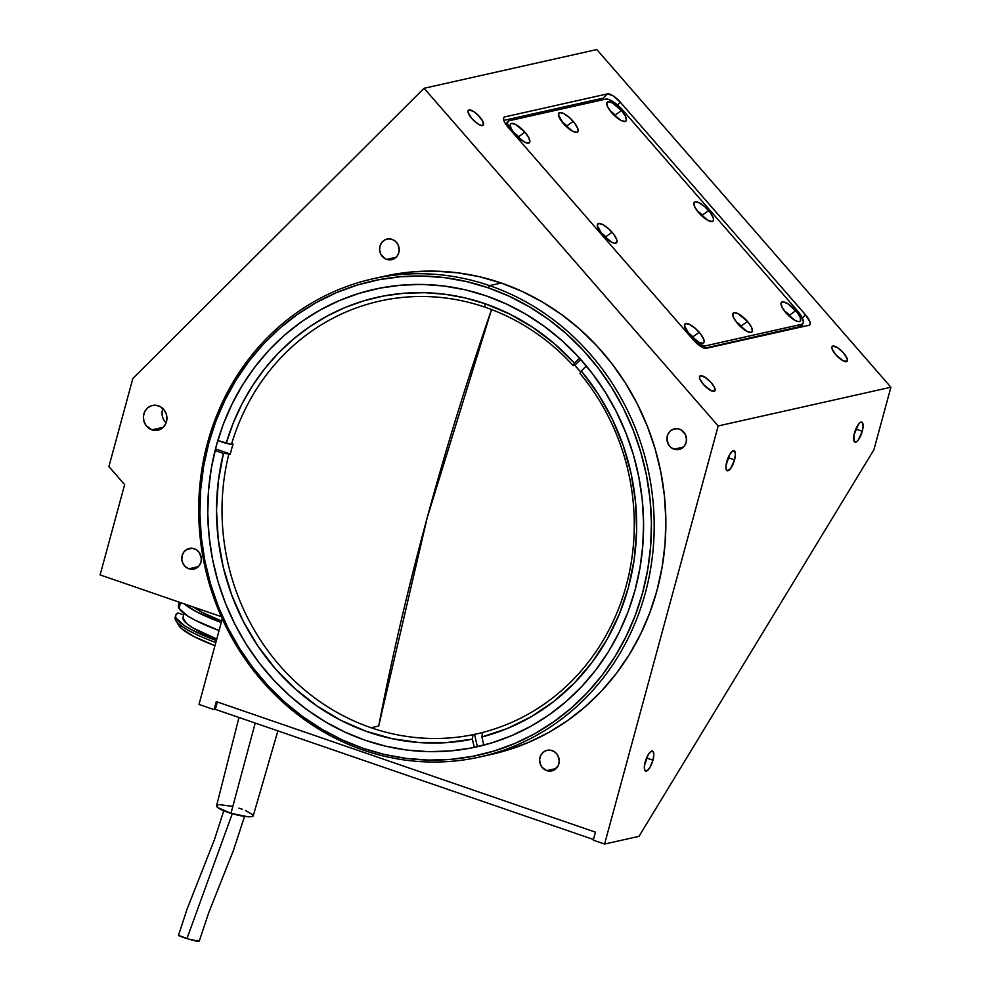 <?xml version="1.0" encoding="UTF-8"?>
<svg xmlns="http://www.w3.org/2000/svg" width="991" height="991" viewBox="0 0 991 991"><rect width="100%" height="100%" fill="white"/><g stroke="black" fill="none" stroke-linecap="round" stroke-linejoin="round"><path stroke-width="1.49" d="M427.208 517.698L378.698 726.019A1064.495 349.365 -71 0 1 427.208 517.698A1064.495 349.365 -71 0 1 491.548 309.551L427.208 517.698M386.676 259.382L396.127 257.264L386.676 259.382L384.892 258.564L380.804 254.154L379.64 250.203L379.962 246.127L381.721 242.547L384.657 239.995L388.299 238.881L392.114 239.364A10.567 9.774 77.4 0 1 399.212 249.943A10.567 9.774 77.4 0 1 391.705 259.679A10.567 9.774 77.4 0 1 386.676 259.382A10.567 9.774 77.4 0 1 379.578 248.803A10.567 9.774 77.4 0 1 387.085 239.066A10.567 9.774 77.4 0 1 392.114 239.364L395.52 241.37L397.986 244.591L399.15 248.543L398.828 252.618L397.069 256.211L394.145 258.75L390.491 259.865L386.676 259.382M151.896 429.859L163.242 427.319L151.896 429.859A12.672 11.731 77.4 0 1 143.385 417.161A12.672 11.731 77.4 0 1 152.379 405.48A12.672 11.731 77.4 0 1 158.424 405.827A12.672 11.731 77.4 0 1 166.934 418.536A12.672 11.731 77.4 0 1 157.928 430.205A12.672 11.731 77.4 0 1 151.896 429.859L146.16 425.672L143.93 421.274L143.422 416.369L144.698 411.674L147.56 407.933L151.586 405.691L156.144 405.307L160.567 406.818L164.159 410.026L166.377 414.411L166.897 419.317L165.621 424.012L162.759 427.753L158.733 429.995L151.896 429.859M188.872 568.784L198.324 566.666L188.872 568.784A10.567 9.774 77.4 0 1 181.774 558.193A10.567 9.774 77.4 0 1 189.281 548.469A10.567 9.774 77.4 0 1 194.31 548.766A10.567 9.774 77.4 0 1 201.408 559.345A10.567 9.774 77.4 0 1 193.902 569.082A10.567 9.774 77.4 0 1 188.872 568.784L185.466 566.778L183.001 563.557L181.836 559.605L182.158 555.53L183.917 551.937L186.841 549.398L192.415 548.32L196.094 549.584L199.092 552.247L201.346 557.945L201.024 562.021L199.265 565.601L196.329 568.14L192.688 569.268L188.872 568.784M674.016 449.183L683.468 447.065L674.016 449.183A10.567 9.774 77.4 0 1 666.918 438.604A10.567 9.774 77.4 0 1 674.425 428.868A10.567 9.774 77.4 0 1 679.454 429.165A10.567 9.774 77.4 0 1 686.54 439.744A10.567 9.774 77.4 0 1 679.046 449.48A10.567 9.774 77.4 0 1 674.016 449.183L670.61 447.176L668.132 443.956L666.943 437.948L668.008 434.033L670.399 430.912L673.756 429.041L677.559 428.719L681.238 429.995L685.326 434.392L686.49 438.344L686.168 442.42L684.409 446L681.474 448.551L677.832 449.666L674.016 449.183M546.698 770.626L556.162 768.496L546.698 770.626A10.567 9.774 77.4 0 1 539.612 760.035A10.567 9.774 77.4 0 1 547.106 750.311A10.567 9.774 77.4 0 1 552.148 750.596A10.567 9.774 77.4 0 1 559.234 761.187A10.567 9.774 77.4 0 1 551.739 770.911A10.567 9.774 77.4 0 1 546.698 770.626L541.916 767.133L540.07 763.466L539.637 759.379L540.702 755.476L543.093 752.342L546.45 750.484L550.253 750.162L553.932 751.426L556.93 754.089L558.775 757.743L559.209 761.844L558.144 765.746L554.167 769.982L550.525 771.097L546.698 770.626M700.501 375.725L699.51 376.704L700.501 375.725A10.567 3.444 -134.9 0 1 710.485 381.882A10.567 3.444 -134.9 0 1 714.759 391.024A10.567 3.444 -134.9 0 1 714.115 391.358A10.567 3.444 -134.9 0 1 704.118 385.202A10.567 3.444 -134.9 0 1 699.844 376.06A10.567 3.444 -134.9 0 1 700.501 375.725L705.245 377.398L711.204 382.675L714.325 387.159L714.746 391.036L710.807 390.528L703.412 384.421L699.733 378.636L699.522 376.654L700.501 375.725M832.874 346.045L831.895 347.023L832.874 346.045A10.567 3.444 -134.9 0 1 842.87 352.201A10.567 3.444 -134.9 0 1 847.132 361.343A10.567 3.444 -134.9 0 1 846.487 361.678A10.567 3.444 -134.9 0 1 836.503 355.521A10.567 3.444 -134.9 0 1 832.229 346.379A10.567 3.444 -134.9 0 1 832.874 346.045L837.618 347.717L843.576 352.982L847.255 358.767L847.119 361.356L843.18 360.848L835.785 354.728L832.118 348.943L831.907 346.974L832.874 346.045M469.003 109.927L468.025 110.918L469.003 109.927A10.567 3.444 -134.9 0 1 479 116.083A10.567 3.444 -134.9 0 1 483.261 125.225A10.567 3.444 -134.9 0 1 482.617 125.572A10.567 3.444 -134.9 0 1 472.633 119.416A10.567 3.444 -134.9 0 1 468.359 110.274A10.567 3.444 -134.9 0 1 469.003 109.927L473.748 111.599L478.306 115.365L482.828 121.36L483.249 125.25L481.725 125.584L477.873 123.9L471.914 118.623L468.248 112.838L468.037 110.856L469.003 109.927M862.257 431.258L855.84 429.041L862.257 431.258A10.567 3.468 -71 0 1 854.936 442.11A10.567 3.468 -71 0 1 854.477 432.993A10.567 3.468 -71 0 1 861.811 422.141A10.567 3.468 -71 0 1 862.257 431.258L858.268 439.967L856.459 441.775L854.366 441.713L854.019 434.938L858.466 424.284L860.275 422.476L862.368 422.538L863.111 425.833L862.257 431.258M652.958 760.208L646.541 758.004L652.958 760.208A10.567 3.468 -71 0 1 645.624 771.072A10.567 3.468 -71 0 1 645.178 761.955A10.567 3.468 -71 0 1 652.499 751.104A10.567 3.468 -71 0 1 652.958 760.208L649.898 767.554L647.16 770.738L645.637 771.072L644.385 768.781L644.423 765.721L648.238 754.622L650.976 751.438L653.069 751.5L653.812 754.795L652.958 760.208M734.554 459.886L728.137 457.681L734.554 459.886A10.567 3.468 -71 0 1 727.221 470.75A10.567 3.468 -71 0 1 726.775 461.633A10.567 3.468 -71 0 1 734.096 450.781A10.567 3.468 -71 0 1 734.554 459.886L730.565 468.607L727.233 470.75L725.982 468.458L726.019 465.398L729.834 454.299L732.572 451.116L734.665 451.178L735.409 454.473L734.554 459.886M480.053 756.938L491.734 754.324A245 226.84 -102.6 0 0 665.816 528.55A245 226.84 -102.6 0 0 501.223 283.005L489.542 285.631A245 226.84 77.4 0 1 654.134 531.176A245 226.84 77.4 0 1 480.053 756.938A245 226.84 77.4 0 1 363.338 750.125A245 226.84 -102.6 0 0 645.265 593.213A245 226.84 -102.6 0 0 489.542 285.631L488.216 287.799A242.894 224.883 77.4 0 1 642.602 592.742A242.894 224.883 77.4 0 1 363.102 748.304L342.143 739.868L321.988 729.302L302.825 716.704L284.851 702.198L268.227 685.908L253.126 668.008L239.686 648.659L228.029 628.059L218.28 606.393L210.526 583.872L204.852 560.72L201.297 537.172L199.909 513.425L200.69 489.727L203.638 466.29L208.729 443.373L215.902 421.163L225.093 399.881L236.23 379.751L249.175 360.935L263.829 343.654L280.044 328.033L297.647 314.246L316.501 302.428L336.395 292.692L357.156 285.111L378.574 279.784L400.438 276.749L422.55 276.043L444.699 277.653L466.65 281.593L488.216 287.799L509.188 296.235L529.343 306.801L548.506 319.399L566.48 333.905L583.104 350.195L598.205 368.095L611.645 387.444L623.302 408.057L633.051 429.71L640.793 452.23L646.479 475.383L650.034 498.944L651.421 522.678L650.641 546.388L647.693 569.813L642.602 592.742L635.429 614.94L626.225 636.222L615.101 656.364L602.144 675.168L587.502 692.461L571.287 708.07L553.672 721.857L534.83 733.674L514.936 743.411L494.175 750.992L472.757 756.319L450.893 759.354L428.769 760.072L406.632 758.449L384.669 754.51L363.102 748.304L363.338 750.125L363.102 748.304A242.894 224.883 77.4 0 1 208.729 443.373A242.894 224.883 77.4 0 1 488.216 287.799L489.542 285.631L501.223 283.005A245 226.84 -102.6 0 0 384.52 276.192L372.839 278.818A245 226.84 77.4 0 1 489.542 285.631A245 226.84 -102.6 0 0 207.614 442.543A245 226.84 -102.6 0 0 363.338 750.125A245 226.84 77.4 0 1 198.757 504.58A245 226.84 77.4 0 1 372.839 278.818M486.048 295.814A234.446 217.066 77.4 0 1 643.543 530.767A234.446 217.066 77.4 0 1 476.956 746.818A234.446 217.066 77.4 0 1 365.283 740.289A234.446 217.066 77.4 0 1 207.788 505.336A234.446 217.066 77.4 0 1 374.363 289.285A234.446 217.066 77.4 0 1 486.048 295.814L465.225 289.818L444.03 286.015L422.661 284.454L401.318 285.148L380.21 288.071L359.535 293.212L339.504 300.533L320.291 309.935L302.106 321.344L285.098 334.648L269.453 349.712L255.319 366.41L242.807 384.558L232.067 403.994L223.198 424.532L216.273 445.962L211.356 468.099L208.519 490.706L207.763 513.586L209.101 536.503L212.532 559.246L218.008 581.581L225.49 603.321L234.904 624.231L246.152 644.113L259.122 662.793L273.702 680.074L289.744 695.793L307.099 709.791L325.593 721.956L345.054 732.151L365.283 740.289L386.094 746.285L407.289 750.088L428.669 751.649L450.013 750.967L471.121 748.032L491.796 742.891L511.827 735.582L531.027 726.168L549.225 714.759L566.22 701.455L581.866 686.391L596.012 669.693L608.511 651.545L619.251 632.109L628.133 611.571L635.058 590.14L639.963 568.004L642.812 545.397L643.568 522.517L642.23 499.6L638.799 476.869L633.311 454.522L625.829 432.782L616.427 411.872L605.179 391.99L592.197 373.31L577.617 356.029L561.575 340.309L544.232 326.312L525.738 314.147L506.277 303.952L486.048 295.814M604.584 844.059L593.262 840.157L604.584 844.059L639.022 836.33L604.584 844.059L718.178 425.957L604.584 844.059M639.022 836.33L873.901 449.79L890.897 387.233L718.178 425.957L890.897 387.233L596.805 49.55L424.086 88.273L718.178 425.957L424.086 88.273L596.805 49.55L890.897 387.233L873.901 449.79L639.022 836.33M809.015 325.271L706.224 348.324A12.672 4.137 -134.9 0 1 693.39 339.987L508.197 127.356A12.672 4.137 -134.9 0 1 503.924 117.334A12.672 4.137 -134.9 0 1 504.692 116.926L607.483 93.872A12.672 4.137 -134.9 0 1 620.329 102.209L805.522 314.841A12.672 4.137 -134.9 0 1 809.783 324.875A12.672 4.137 -134.9 0 1 809.015 325.271L706.224 348.324L700.526 346.317L693.39 339.987L508.197 127.356L504.444 121.967L503.478 119.093L503.936 117.31L503.515 118.102L504.692 116.926L607.483 93.872L602.825 98.518L607.483 93.872L613.181 95.879L620.329 102.209L617.529 104.996L620.329 102.209L805.522 314.841L802.338 318.012L805.522 314.841L809.92 321.79L810.18 324.156L809.015 325.271M132.856 378.463L424.086 88.273L132.856 378.463L108.911 466.563L132.856 378.463M124.643 484.611L108.911 466.563L124.643 484.611L100.103 574.916L124.643 484.611M595.442 832.155L593.262 840.157L595.442 832.155L216.273 701.616L595.442 832.155M214.093 709.63L216.273 701.616L214.093 709.63L199.005 704.428L214.093 709.63L215.344 709.345L214.093 709.63M221.303 616.65L100.103 574.916L221.303 616.65M222.269 618.793L199.005 704.428L222.269 618.793M558.305 756.43A10.567 9.774 -102.6 0 0 559.234 760.592M685.611 434.999A10.567 9.774 -102.6 0 0 686.54 439.162M200.467 554.601A10.567 9.774 -102.6 0 0 201.396 558.751M162.896 408.602A12.672 11.731 -102.6 0 0 166.104 422.897M384.297 276.241L412.677 271.856L434.987 271.138L457.322 272.773L479.471 276.737L501.223 283.005L522.368 291.515L542.696 302.168L562.033 314.878L580.156 329.52L596.929 345.946L612.165 364.007L625.717 383.517L637.473 404.303L647.309 426.155L655.125 448.861L660.861 472.212L664.441 495.983L665.841 519.928L665.06 543.836L662.075 567.459L656.946 590.586L649.712 612.995L640.434 634.451L629.211 654.766L616.142 673.731L601.364 691.173L585.012 706.93L567.248 720.829L548.234 732.758L528.166 742.581L507.231 750.224L491.524 754.374M398.271 245.198A10.567 9.774 -102.6 0 0 399.212 249.36M704.242 217.946A7.185 2.341 45.1 0 0 702.26 215.171L708.627 210.588A13.304 4.336 -134.9 0 1 711.476 221.588A13.304 4.336 -134.9 0 1 698.816 212.78A13.304 4.336 -134.9 0 1 693.849 203.898A13.304 4.336 -134.9 0 1 698.605 202.536A13.304 4.336 -134.9 0 1 708.627 210.588L702.26 215.171A7.185 2.341 -134.9 0 1 704.242 217.946M607.681 239.599A7.185 2.341 45.1 0 0 605.712 236.824L612.066 232.241A13.304 4.336 -134.9 0 1 614.915 243.241A13.304 4.336 -134.9 0 1 602.255 234.433A13.304 4.336 -134.9 0 1 597.288 225.539A13.304 4.336 -134.9 0 1 602.045 224.189A13.304 4.336 -134.9 0 1 612.066 232.241L605.712 236.824A7.185 2.341 -134.9 0 1 607.681 239.599M694.827 339.653A7.185 2.341 45.1 0 0 692.858 336.89L699.212 332.295A13.304 4.336 -134.9 0 1 702.062 343.307A13.304 4.336 -134.9 0 1 689.402 334.5A13.304 4.336 -134.9 0 1 684.434 325.605A13.304 4.336 -134.9 0 1 689.203 324.255A13.304 4.336 -134.9 0 1 699.212 332.295L692.858 336.89A7.185 2.341 -134.9 0 1 694.827 339.653M743.114 328.826A7.185 2.341 45.1 0 0 741.132 326.064L747.499 321.468A13.304 4.336 -134.9 0 1 750.348 332.48A13.304 4.336 -134.9 0 1 737.688 323.673A13.304 4.336 -134.9 0 1 732.708 314.779A13.304 4.336 -134.9 0 1 737.477 313.429A13.304 4.336 -134.9 0 1 747.499 321.468L741.132 326.064A7.185 2.341 -134.9 0 1 743.114 328.826M791.388 318.012A7.185 2.341 45.1 0 0 789.418 315.237L795.773 310.641A13.304 4.336 -134.9 0 1 798.622 321.654A13.304 4.336 -134.9 0 1 785.962 312.846A13.304 4.336 -134.9 0 1 780.995 303.952A13.304 4.336 -134.9 0 1 785.752 302.602A13.304 4.336 -134.9 0 1 795.773 310.641L789.418 315.237A7.185 2.341 -134.9 0 1 791.388 318.012M617.096 117.879A7.185 2.341 45.1 0 0 615.114 115.117L621.481 110.521A13.304 4.336 -134.9 0 1 624.318 121.521A13.304 4.336 -134.9 0 1 611.67 112.714A13.304 4.336 -134.9 0 1 606.69 103.832A13.304 4.336 -134.9 0 1 611.459 102.482A13.304 4.336 -134.9 0 1 621.481 110.521L615.114 115.117A7.185 2.341 -134.9 0 1 617.096 117.879M568.809 128.706A7.185 2.341 45.1 0 0 566.84 125.944L573.194 121.348A13.304 4.336 -134.9 0 1 576.044 132.348A13.304 4.336 -134.9 0 1 563.384 123.541A13.304 4.336 -134.9 0 1 558.416 114.659A13.304 4.336 -134.9 0 1 563.173 113.296A13.304 4.336 -134.9 0 1 573.194 121.348L566.84 125.944A7.185 2.341 -134.9 0 1 568.809 128.706M520.535 139.533A7.185 2.341 45.1 0 0 518.553 136.758L524.92 132.175A13.304 4.336 -134.9 0 1 527.769 143.175A13.304 4.336 -134.9 0 1 515.109 134.367A13.304 4.336 -134.9 0 1 510.13 125.485A13.304 4.336 -134.9 0 1 514.899 124.123A13.304 4.336 -134.9 0 1 524.92 132.175L518.553 136.758A7.185 2.341 -134.9 0 1 520.535 139.533M509.585 128.954A16.897 5.512 -134.9 0 1 508.086 121.298A16.897 5.512 -134.9 0 1 509.114 120.766L508.11 121.274L507.491 123.652L510.092 129.771M799.935 326.559L704.564 348.237L798.932 327.067L803.317 322.769L802.983 319.598L797.098 310.344L622.794 110.224L613.268 101.788L608.895 99.534L605.674 99.112A16.897 5.512 -134.9 0 1 622.794 110.224L797.098 310.344A16.897 5.512 -134.9 0 1 802.797 323.71A16.897 5.512 -134.9 0 1 801.756 324.255L798.932 327.067A16.897 5.512 45.1 0 0 799.96 326.535L802.797 323.71M692.721 339.479L699.906 344.571L705.208 345.909L801.756 324.255L705.208 345.909L703.3 347.804L705.208 345.909A16.897 5.512 -134.9 0 1 693.589 340.223M513.759 132.732A7.185 2.341 -134.9 0 1 518.553 136.758A7.185 2.341 45.1 0 0 513.759 132.732M562.033 121.905A7.185 2.341 -134.9 0 1 566.84 125.944A7.185 2.341 45.1 0 0 562.033 121.905M610.307 111.079A7.185 2.341 -134.9 0 1 615.114 115.117A7.185 2.341 45.1 0 0 610.307 111.079M784.612 311.199A7.185 2.341 -134.9 0 1 789.418 315.237A7.185 2.341 45.1 0 0 784.612 311.199M736.338 322.025A7.185 2.341 -134.9 0 1 741.132 326.064A7.185 2.341 45.1 0 0 736.338 322.025M688.051 332.852A7.185 2.341 -134.9 0 1 692.858 336.89A7.185 2.341 45.1 0 0 688.051 332.852M600.905 232.786A7.185 2.341 -134.9 0 1 605.712 236.824A7.185 2.341 45.1 0 0 600.905 232.786M697.466 211.133A7.185 2.341 -134.9 0 1 702.26 215.171A7.185 2.341 45.1 0 0 697.466 211.133M605.674 99.112L509.114 120.766M698.816 212.78L694.877 207.119L693.911 203.006L695.137 201.83L699.312 202.882L704.973 206.896L710.2 212.52L713.26 217.871L713.52 220.361L712.294 221.538L708.131 220.485L698.816 212.78M602.255 234.433L597.3 225.75L598.576 223.483L602.751 224.536L608.412 228.549L613.652 234.173L616.699 239.525L616.959 242.015L614.618 243.216L611.571 242.138L602.255 234.433M689.402 334.5L684.447 325.816L685.735 323.549L689.897 324.602L695.558 328.616L700.798 334.24L703.845 339.591L704.118 342.081L702.892 343.245L698.717 342.205L689.402 334.5M737.688 323.673L733.749 318.012L732.783 313.899L734.009 312.722L738.184 313.775L747.499 321.468L751.438 327.129L752.392 331.254L751.166 332.419L746.991 331.378L737.688 323.673M785.962 312.846L782.023 307.185L781.069 303.073L783.41 301.871L788.266 304.002L797.359 312.586L800.406 317.938L800.245 321.195L798.325 321.617L795.278 320.551L785.962 312.846M611.67 112.714L607.718 107.065L606.765 102.94L607.991 101.763L612.165 102.816L621.481 110.521L625.42 116.182L626.374 120.295L625.148 121.472L620.973 120.419L611.67 112.714M563.384 123.541L558.428 114.869L559.717 112.59L563.879 113.643L569.54 117.656L574.78 123.293L577.827 128.632L578.1 131.122L576.873 132.298L572.699 131.246L563.384 123.541M515.109 134.367L511.17 128.719L510.204 124.593L511.43 123.417L515.605 124.47L524.92 132.175L528.86 137.823L529.813 141.948L528.587 143.125L524.425 142.072L515.109 134.367M802.97 326.634L802.19 324.317M602.466 98.282L604.237 99.434L602.466 98.282L503.775 120.407M508.086 121.298L506.29 123.578M217.339 701.987L215.344 709.345L593.448 839.513L215.344 709.345M485.243 307.26A221.773 205.335 77.4 0 1 573.194 365.642L574.743 365.283A221.773 205.335 77.4 0 1 580.701 372.083A221.773 205.335 -102.6 0 0 574.743 365.283L580.676 359.386L574.743 365.283L573.194 365.642A221.773 205.335 -102.6 0 0 485.243 307.26A221.773 205.335 -102.6 0 0 231.485 444.352L226.159 443.398A225.998 209.237 77.4 0 1 484.772 303.605L485.243 307.26L484.772 303.605L509.498 313.936L532.923 327.464L554.7 343.951L574.458 363.164L579.524 358.11L574.458 363.164L573.194 365.642L574.458 363.164A225.998 209.237 77.4 0 0 484.772 303.605L465.014 297.895L444.885 294.24L424.594 292.679L404.316 293.225L384.248 295.875L364.577 300.595L345.487 307.334L327.154 316.055L309.749 326.658L293.435 339.046L278.372 353.106L264.696 368.702L252.519 385.697L241.977 403.932L233.158 423.219L226.159 443.398L217.809 440.524L231.485 444.352A221.773 205.335 77.4 0 1 379.627 301.103A221.773 205.335 77.4 0 1 485.243 307.26M371.068 727.728L378.847 725.982L371.068 727.728A221.773 205.335 -102.6 0 0 472.98 734.678A221.773 205.335 77.4 0 1 371.068 727.728A221.773 205.335 77.4 0 1 228.772 454.361A221.773 205.335 -102.6 0 0 371.068 727.728M474.54 734.331L472.98 734.678L472.36 739.15A225.998 209.237 77.4 0 1 223.433 453.407L230.321 454.014L215.493 448.911L230.321 454.014A221.773 205.335 77.4 0 1 233.046 443.993L231.485 444.352L233.046 443.993A221.773 205.335 -102.6 0 0 230.321 454.014L223.433 453.407L215.072 450.533L223.433 453.407L218.28 481.477L216.521 510.142L218.206 538.931L223.297 567.385L231.721 595.021L243.328 621.394L257.92 646.07L275.287 668.652L295.12 688.77L317.108 706.087L340.892 720.333L366.063 731.259L392.238 738.691L418.97 742.519L445.826 742.668L472.36 739.15L474.255 747.4L472.36 739.15L472.98 734.678L474.54 734.331A221.773 205.335 -102.6 0 0 482.506 732.535A221.773 205.335 77.4 0 1 478.232 733.538A221.773 205.335 77.4 0 1 474.54 734.331L477.377 746.718L474.54 734.331M579.995 373.458A221.773 205.335 77.4 0 1 482.506 732.485A221.773 205.335 -102.6 0 0 579.995 373.458L581.271 370.981A225.998 209.237 77.4 0 1 481.899 736.957L482.506 732.485L481.899 736.957L483.781 745.158L481.899 736.957L507.305 728.509L531.399 716.629L553.783 701.479L574.074 683.344L591.961 662.496L607.149 639.282L619.375 614.073L628.455 587.304L634.228 559.395L636.606 530.792L635.553 501.991L631.081 473.45L623.252 445.628L612.215 418.995L598.155 393.972L581.271 370.981L586.325 365.952L581.271 370.981L579.995 373.458M176.287 618.347A81.312 15.224 -164.8 0 1 175.704 615.312A81.312 15.224 -164.8 0 1 177.86 612.933L175.717 615.275L175.741 620.341L176.287 618.347L184.735 625.854L192.316 630.177L216.36 640.558A81.312 15.224 -164.8 0 1 176.287 618.347M175.704 615.312L175.159 617.319A81.312 15.224 15.2 0 0 175.741 620.341A81.312 15.224 -164.8 0 1 175.605 616.365M179.272 602.169L178.417 605.303A81.312 15.224 15.2 0 0 178.999 608.338L180.56 602.615L178.999 608.338L178.43 605.253L179.173 603.99M184.078 613.503L183.038 617.306A73.706 13.8 15.2 0 0 216.781 639.009L193.295 628.133L186.692 623.562L182.951 617.95M219.073 630.549L195.041 620.168L187.46 615.845L178.999 608.338A81.312 15.224 15.2 0 0 219.073 630.549M184.227 603.841L197.209 612.153L221.253 622.534A81.312 15.224 -164.8 0 1 184.289 603.903M221.674 620.998L202.61 612.562L193.555 607.087A73.706 13.8 15.2 0 0 221.674 620.998M214.96 645.711L193.753 636.445L181.564 628.616L178.702 625.296A77.087 14.431 15.2 0 0 178.789 625.457A77.087 14.431 15.2 0 0 214.96 645.711M215.815 642.564A81.312 15.224 -164.8 0 1 175.828 620.515A81.312 15.224 -164.8 0 1 175.741 620.341A81.312 15.224 15.2 0 0 215.815 642.564M183.682 614.94L177.86 612.933L183.682 614.94M223.755 810.737L214.403 839.736L187.076 909.131L178.504 935.318A10.777 0.768 16.3 0 0 186.952 938.576L232.278 813.685L186.952 938.576A10.777 0.768 16.3 0 0 199.166 941.388L208.692 912.773L233.529 850.154L244.542 816.386M238.967 717.484L216.583 805.757A19.015 3.555 15.2 0 0 230.977 813.301L255.22 723.071L230.977 813.301A19.015 3.555 15.2 0 0 253.275 815.729L277.876 730.875M218.107 804.853L216.571 805.856L217.822 807.603L230.977 813.301L247.651 816.72L251.751 816.609L253.3 815.618M253.015 814.825L245.446 810.465M242.312 809.288L238.881 808.173M231.721 806.265L219.866 804.692M178.504 935.343L188.971 939.183L199.179 941.339M198.349 940.793L197.37 940.372M175.828 620.515L178.789 625.457"/></g></svg>
